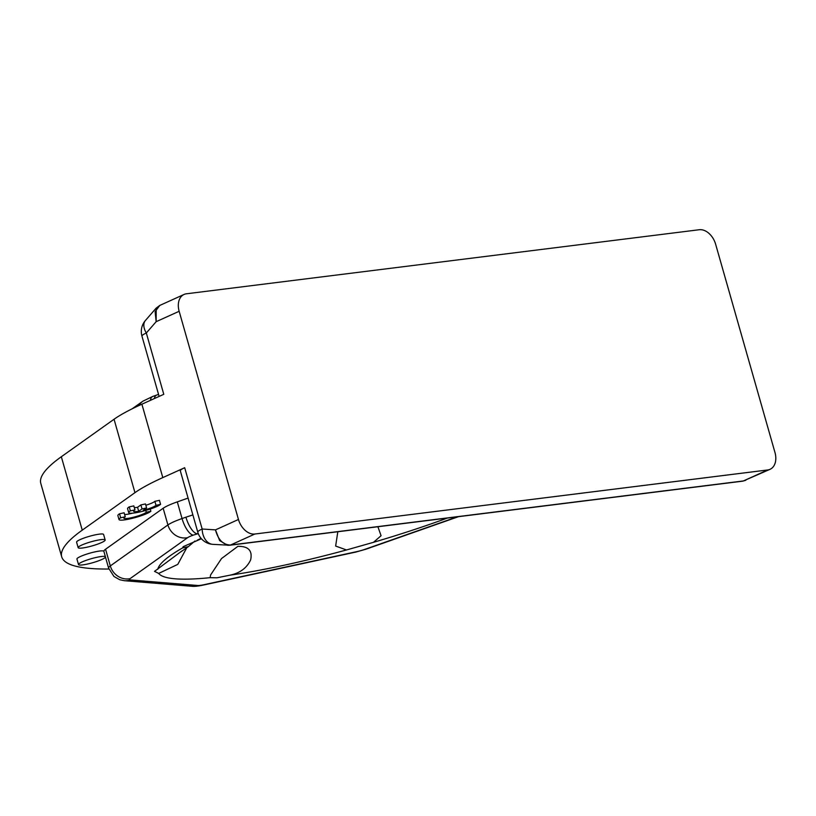 <?xml version="1.0" encoding="UTF-8"?>
<svg xmlns="http://www.w3.org/2000/svg" width="816" height="816" viewBox="0 0 816 816"><rect width="100%" height="100%" fill="white"/><g stroke="black" fill="none" stroke-linecap="round" stroke-linejoin="round"><path stroke-width="1.22" d="M159.783 305.429L156.203 308.091L156.162 321.677L155.111 311.641L159.783 305.429L184.049 294.454A16.85 11.648 65.7 0 1 186.425 293.791L699.261 229.735A16.85 11.648 -114.3 0 1 715.652 244.28L774.965 452.472A16.85 11.648 65.7 0 1 770.069 469.302A16.85 11.648 65.7 0 1 767.693 469.965L743.396 480.95L770.069 469.302M229.214 545.251L227.633 545.302L219.667 540.62L215.475 529.88C218.168 539.896 223.207 544.935 230.561 545.006L254.857 534.021L767.693 469.965M254.857 534.021A16.85 11.648 -114.3 0 1 238.466 519.486L179.153 311.284A16.85 11.648 65.7 0 1 184.049 294.454M238.466 519.486L215.475 529.88L202.154 529.023L184.691 467.711L162.802 477.605A140.383 21.236 164.1 0 0 134.956 492.66L82.243 530.155A337.375 51.031 -15.9 0 0 61.71 556.818A337.375 51.031 -15.9 0 0 108.885 569.027M179.153 311.284L156.162 321.677L146.319 332.999L163.781 394.312L141.892 404.206A140.383 21.236 164.1 0 0 114.046 419.251L61.333 456.746L82.243 530.155M141.953 336.141A16.85 2.55 164.1 0 1 146.319 332.999A16.85 10.078 -139 0 1 145.442 320.464A16.85 16.85 0 0 0 141.953 336.141L159.12 396.413M61.71 556.818L40.8 483.419A337.375 51.031 -15.9 0 1 61.333 456.746M194.912 541.008L188.363 546.628L182.539 547.954L183.212 546.649L201.409 538.744M186.874 547.556L177.776 564.386L158.671 573.424L154.51 571.373L181.815 551.035M210.11 577.667L210.599 574.974L221.524 558.552L237.884 546.343C248.411 546.149 252.654 550.678 250.634 559.909C246.769 568.089 239.833 573.189 229.816 575.209L216.964 577.799L210.11 577.667A203.561 30.794 164.1 0 1 158.671 573.424M337.824 531.736L335.641 546.057L346.494 549.964L373.483 542.324L381.072 535.724L377.9 526.728M198.196 533.409L197.176 533.756A16.85 6.212 -109.4 0 1 185.926 517.191L182.05 518.548A28.081 4.243 164.1 0 0 167.912 524.943L110.313 565.916A28.081 4.243 164.1 0 0 108.61 568.13L105.417 556.951A28.081 4.243 164.1 0 1 105.397 556.696A14.035 2.122 164.1 0 0 90.811 558.838A14.035 2.122 164.1 0 0 78.509 564.55A14.035 2.122 164.1 0 0 91.739 562.989A14.035 2.122 164.1 0 0 105.478 557.144M192.882 514.916L185.926 517.191M78.509 564.55L76.939 559.052A14.035 2.122 -15.9 0 1 89.25 553.34A14.035 2.122 -15.9 0 1 103.836 551.188A28.081 4.243 164.1 0 1 105.56 549.229L163.159 508.256A28.081 4.243 164.1 0 1 177.307 501.871L188.078 498.076M184.691 467.711A16.85 2.55 164.1 0 0 180.326 470.852L197.788 532.165A16.85 16.85 0 0 0 212.915 544.354L229.735 545.241A5.62 3.968 -97.1 0 0 230.561 545.006L743.396 480.95A5.62 3.968 -97.1 0 1 742.57 481.185L745.804 480.277M105.172 539.978L103.601 534.48A14.035 2.122 164.1 0 0 99.338 534.143A14.035 2.122 164.1 0 0 84.456 537.887A14.035 2.122 164.1 0 0 76.592 542.171L78.163 547.669A14.035 2.122 164.1 0 0 82.426 548.005A14.035 2.122 164.1 0 0 97.308 544.262A14.035 2.122 164.1 0 0 105.172 539.978A14.035 2.122 164.1 0 0 100.909 539.651A14.035 2.122 164.1 0 0 86.027 543.385A14.035 2.122 164.1 0 0 78.163 547.669M125.256 516.793L124.124 512.785L119.534 513.784A16.85 2.55 164.1 0 0 117.861 515.539L119.003 519.537A16.85 2.55 164.1 0 0 133.447 518.048A16.85 2.55 164.1 0 0 150.878 511.255L146.288 512.244A11.791 1.785 -15.9 0 1 134.222 517.048A11.791 1.785 -15.9 0 1 123.859 518.15A11.791 1.785 -15.9 0 1 125.256 516.793L120.676 517.783A16.85 2.55 164.1 0 0 119.003 519.537M124.624 514.57A11.791 1.785 164.1 0 0 132.61 513.162M134.966 509.888L133.824 505.889L129.244 506.879A16.85 2.55 164.1 0 0 127.571 508.633L128.704 512.632A16.85 2.55 164.1 0 0 143.157 511.142A16.85 2.55 164.1 0 0 160.579 504.349L155.999 505.339A11.791 1.785 -15.9 0 1 143.279 510.306L146.615 507.929L142.025 508.929L138.7 511.295A11.791 1.785 -15.9 0 1 133.569 511.255A11.791 1.785 -15.9 0 1 134.966 509.888L130.376 510.877A16.85 2.55 164.1 0 0 128.704 512.632M160.579 504.349L159.436 500.341L154.856 501.33L155.999 505.339M145.85 505.257A11.791 1.785 164.1 0 0 154.856 501.33M146.615 507.929L145.472 503.931L140.893 504.92L137.557 507.297L138.7 511.295M134.334 507.664A11.791 1.785 164.1 0 0 137.557 507.297M103.836 551.188L105.397 556.696M212.915 544.354A16.85 11.822 93.7 0 1 202.154 529.023A16.85 2.55 164.1 0 0 197.788 532.165M150.246 509.041L150.878 511.255M119.534 513.784L120.676 517.783M145.768 510.428L146.288 512.244M129.244 506.879L130.376 510.877M140.893 504.92L142.025 508.929M150.409 400.35A16.85 6.212 70.6 0 1 152.745 396.443L156.611 395.077A16.85 6.212 70.6 0 0 154.357 398.575M141.892 404.206L162.802 477.605M201.052 538.336A203.561 30.794 164.1 0 0 197.299 540.161M182.539 547.954A203.561 30.794 164.1 0 0 157.794 569.262M346.494 549.964A203.561 30.794 -15.9 0 1 229.816 575.209M447.392 518.058A203.561 30.794 -15.9 0 1 373.483 542.324M177.307 501.871L182.05 518.548A16.85 6.212 -109.4 0 0 193.31 535.112L198.278 533.623M193.31 535.112A11.23 1.703 164.1 0 0 187.649 537.673L130.05 578.646A11.23 1.703 164.1 0 0 130.325 579.921L197.758 585.49A11.23 1.703 164.1 0 0 203.796 584.735L356.765 551.636A16.85 6.538 77.8 0 1 355.766 552.085L202.796 585.184A16.85 6.538 -102.2 0 0 203.796 584.735M457.419 516.803L365.038 549.29A11.23 1.703 -15.9 0 1 356.765 551.636M130.325 579.921A16.85 15.453 94.7 0 1 124.379 580.696L191.811 586.265A16.85 15.453 -85.3 0 0 197.758 585.49M365.038 549.29A16.85 6.212 70.6 0 0 366.068 549.168L355.766 552.085M105.56 549.229L110.313 565.916A16.85 15.32 -125.4 0 0 130.05 578.646M163.159 508.256L167.912 524.943A16.85 15.32 -125.4 0 0 187.649 537.673M229.684 545.241A5.62 3.968 -97.1 0 0 229.745 545.241L742.57 481.185M134.956 492.66L114.046 419.251M132.151 408.816L142.912 401.166A16.85 15.32 54.6 0 0 138.893 405.583M156.203 308.091L145.442 320.464M180.805 551.871L188.363 546.638M191.811 586.265C194.208 586.561 197.88 586.204 202.796 585.184M366.068 549.168L458.47 516.671M124.379 580.696L119.758 579.758L113.954 576.463L108.61 568.13M156.611 395.077L158.549 394.383M152.745 396.443L142.912 401.166"/></g></svg>
